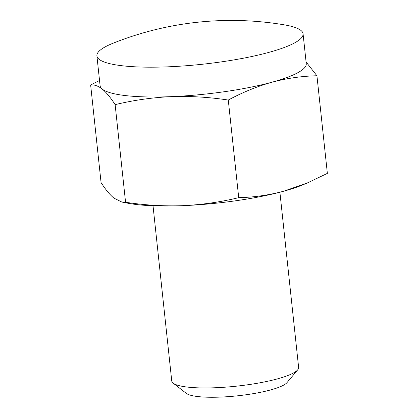 <?xml version="1.0" encoding="UTF-8"?>
<svg xmlns="http://www.w3.org/2000/svg" width="418" height="418" viewBox="0 0 418 418"><rect width="100%" height="100%" fill="white"/><g stroke="black" fill="none" stroke-linecap="round" stroke-linejoin="round"><path stroke-width="0.63" d="M228.28 100.048C242.649 92.315 257.222 86.369 271.998 82.205A103.669 19.547 173.9 0 1 171.098 96.647A103.669 19.547 173.9 0 1 102.274 89.102C98.204 85.93 94.322 84.546 90.638 84.958L101.067 182.577C105.545 189.553 109.829 194.731 113.926 198.122L121.837 202.056L125.567 202.265L115.133 104.641C133.598 100.189 152.251 97.519 171.098 96.647C189.971 95.988 209.031 97.122 228.28 100.048L238.715 197.667C253.872 197.312 268.847 195.164 283.65 191.23A103.669 19.547 173.9 0 1 182.75 205.666C163.882 206.325 144.816 205.191 125.567 202.265M96.903 55.86A103.669 19.547 173.9 0 1 113.33 43.122A318.986 318.986 0 0 1 284.324 24.85A103.669 19.547 173.9 0 1 303.071 33.832A103.669 19.547 173.9 0 1 202.066 64.283A103.669 19.547 173.9 0 1 96.903 55.86L100.09 85.674A103.669 19.547 173.9 0 0 102.274 89.102C106.371 92.493 110.655 97.671 115.133 104.641M90.638 84.958L99.531 80.455M238.715 197.667C220.249 202.124 201.596 204.794 182.75 205.666A103.669 19.547 173.9 0 1 128.347 203.294L121.837 202.056M303.071 33.832L306.258 63.646A103.669 19.547 173.9 0 1 271.998 82.205C286.811 78.265 301.791 76.118 316.933 75.762L327.362 173.386L307.58 182.844L283.65 191.23A103.669 19.547 173.9 0 0 303.494 184.578L307.58 182.844M316.933 75.762L306.08 61.984M279.898 192.223L298.624 367.427A63.797 12.028 173.9 0 1 297.689 369.852L286.978 382.632A51.566 9.724 173.9 0 1 237.497 395.82A51.566 9.724 173.9 0 1 186.344 393.385L173.177 383.16A63.797 12.028 173.9 0 1 171.751 380.986L153.025 205.781M297.689 369.852A63.797 12.028 173.9 0 1 236.463 386.169A63.797 12.028 173.9 0 1 173.177 383.16"/></g></svg>
